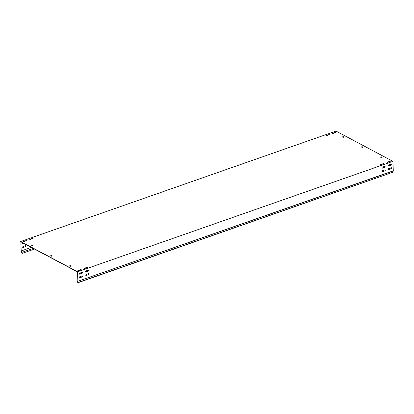 <?xml version="1.0" encoding="UTF-8"?>
<svg xmlns="http://www.w3.org/2000/svg" width="414" height="414" viewBox="0 0 414 414"><rect width="100%" height="100%" fill="white"/><g stroke="black" fill="none" stroke-linecap="round" stroke-linejoin="round"><path stroke-width="0.62" d="M77.972 270.57L81.227 269.737M81.17 269.493L78.795 270.616L77.91 270.461L81.17 269.493M380.668 164.56L383.918 163.727M383.866 163.483L381.485 164.612L380.601 164.456L383.866 163.483M386.971 162.35L390.226 161.522M390.169 161.279L387.794 162.402L386.909 162.247L390.169 161.279M326.108 135.559L329.363 134.726M329.306 134.488L326.931 135.611L326.046 135.456L329.306 134.488M29.725 239.359L32.975 238.526M32.923 238.283L30.543 239.411L29.658 239.256L32.923 238.283M23.417 241.569L26.667 240.736M26.615 240.493L24.235 241.616L23.35 241.46L26.615 240.493M84.28 268.36L87.53 267.527M87.478 267.284L85.098 268.412L84.213 268.256L87.478 267.284M332.416 133.355L335.666 132.521M335.614 132.278L333.234 133.401L332.349 133.246L335.614 132.278M388.441 169.16A0.554 0.404 118 0 0 388.901 169.507L391.173 168.71A0.554 0.404 118 0 0 391.132 167.711L388.865 168.503A0.554 0.404 118 0 0 388.441 169.16M391.334 167.696A0.554 0.404 -62 0 1 391.028 168.633L388.756 169.429A0.554 0.404 -62 0 1 388.555 169.445M85.75 275.165A0.554 0.404 118 0 0 86.21 275.512L88.477 274.715A0.554 0.404 118 0 0 88.441 273.716L86.169 274.513A0.554 0.404 118 0 0 85.75 275.165M88.643 273.701A0.554 0.404 -62 0 1 88.337 274.642L86.065 275.434A0.554 0.404 -62 0 1 85.864 275.455M79.441 277.375A0.554 0.404 118 0 0 79.902 277.722L82.174 276.925A0.554 0.404 118 0 0 82.132 275.926L79.866 276.718A0.554 0.404 118 0 0 79.441 277.375M82.334 275.91A0.554 0.404 -62 0 1 82.029 276.852L79.762 277.644A0.554 0.404 -62 0 1 79.555 277.659M382.132 171.37A0.554 0.404 118 0 0 382.593 171.717L384.865 170.92A0.554 0.404 118 0 0 384.829 169.916L382.557 170.713A0.554 0.404 118 0 0 382.132 171.37M385.03 169.9A0.554 0.404 -62 0 1 384.725 170.842L382.453 171.639A0.554 0.404 -62 0 1 382.251 171.655M22.656 247.189A0.554 0.404 118 0 0 23.117 247.536L25.383 246.739A0.554 0.404 118 0 0 25.347 245.74L23.075 246.537A0.554 0.404 118 0 0 22.656 247.189M22.77 247.474A0.554 0.404 118 0 0 22.972 247.458L25.244 246.666A0.554 0.404 118 0 0 25.549 245.725M388.301 165.584A0.554 0.404 118 0 0 388.762 165.931L391.033 165.134A0.554 0.404 118 0 0 390.997 164.135L388.725 164.932A0.554 0.404 118 0 0 388.301 165.584M391.199 164.12A0.554 0.404 -62 0 1 390.894 165.062L388.622 165.854A0.554 0.404 -62 0 1 388.42 165.869M85.61 271.594A0.554 0.404 118 0 0 86.071 271.936L88.342 271.144A0.554 0.404 118 0 0 88.301 270.14L86.034 270.937A0.554 0.404 118 0 0 85.61 271.594M88.503 270.125A0.554 0.404 -62 0 1 88.198 271.066L85.931 271.863A0.554 0.404 -62 0 1 85.724 271.879M79.302 273.799A0.554 0.404 118 0 0 79.767 274.146L82.034 273.349A0.554 0.404 118 0 0 81.998 272.35L79.726 273.147A0.554 0.404 118 0 0 79.302 273.799M82.2 272.334A0.554 0.404 -62 0 1 81.894 273.276L79.623 274.068A0.554 0.404 -62 0 1 79.421 274.089M22.987 242.946L22.941 242.961A0.554 0.404 118 0 0 22.977 243.96L24.136 243.556M22.635 243.903A0.554 0.404 118 0 0 22.837 243.887L23.996 243.479M381.998 167.794A0.554 0.404 118 0 0 382.458 168.141L384.73 167.344A0.554 0.404 118 0 0 384.689 166.345L382.417 167.137A0.554 0.404 118 0 0 381.998 167.794M384.891 166.33A0.554 0.404 -62 0 1 384.585 167.272L382.313 168.063A0.554 0.404 -62 0 1 382.112 168.079M21.238 251.013L21.538 251.795L21.161 252.307L22.04 253.43L21.999 252.317L21.202 250.956L20.85 241.807L77.496 271.915L77.848 281.065L77.123 281.618L77.164 282.736L77.49 282.907L393.3 172.095L392.865 171.148L393.295 170.816L77.992 281.241L392.865 171.148M21.15 251.132L20.938 241.641L77.63 271.781L77.992 281.241M20.7 241.517L336.008 131.093L392.933 161.356L393.295 170.816M21.202 250.956L31.36 247.396M381.175 156.771L381.967 157.216L381.273 157.491L380.29 157.082L381.175 156.771L381.791 157.31M380.445 157.165L380.963 156.978M343.222 136.599L344.013 137.039L343.32 137.319L342.337 136.91L343.222 136.599L343.837 137.137M342.492 136.987L343.009 136.806M69.806 265.954L70.535 265.56L71.265 266.062L70.411 266.274L69.619 265.835L70.313 265.555M70.535 265.56L71.151 266.099M31.852 245.776L32.582 245.388L33.311 245.885L32.458 246.102L31.671 245.657L32.364 245.383M32.582 245.388L33.198 245.926M361.469 147.073L362.198 146.685L362.928 147.182L362.074 147.4L361.282 146.954L361.976 146.68M362.198 146.685L362.814 147.224M50.829 255.862L51.559 255.474L52.288 255.971L51.434 256.188L50.643 255.748L51.341 255.469M51.559 255.474L52.174 256.012M77.63 271.781L392.933 161.356M21.999 252.317L33.224 248.384M22.04 253.43L34.507 249.068M393.3 172.095L77.992 282.519L77.563 281.572M77.992 282.519L77.49 282.907"/></g></svg>
